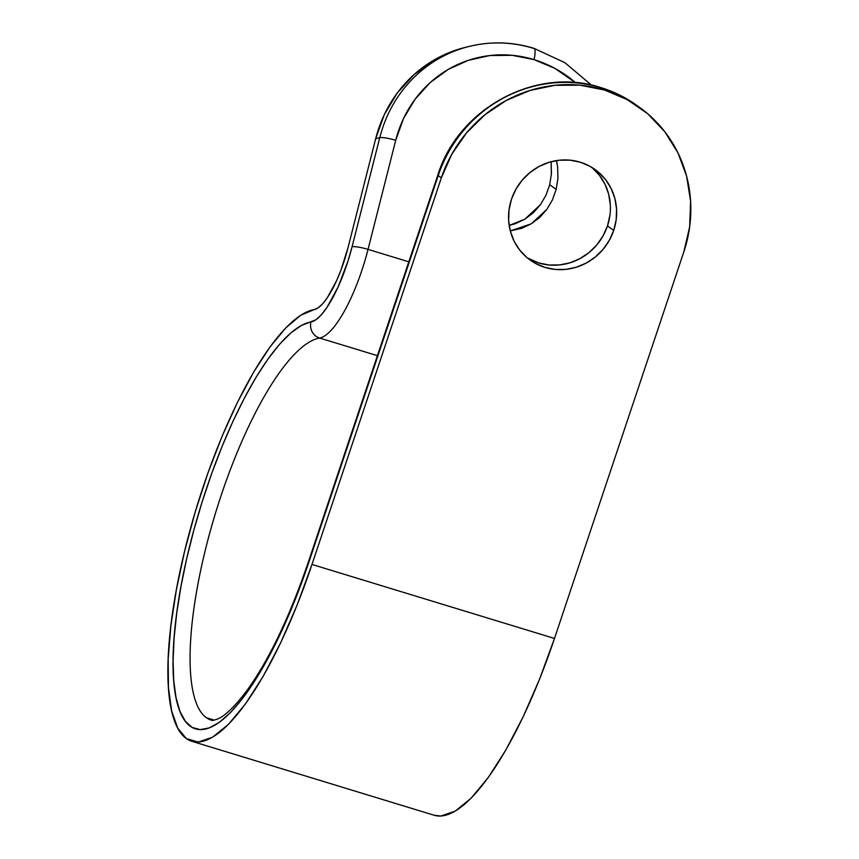 <?xml version="1.0" encoding="UTF-8"?>
<svg xmlns="http://www.w3.org/2000/svg" width="859" height="859" viewBox="0 0 859 859"><rect width="100%" height="100%" fill="white"/><g stroke="black" fill="none" stroke-linecap="round" stroke-linejoin="round"><path stroke-width="1.29" d="M552.455 199.846L556.17 189.377L549.696 184.76L545.98 195.229L540.44 204.689L533.299 212.785L524.817 219.206L515.336 223.705L509.162 225.445L524.817 219.206L540.44 204.689L545.98 195.229L549.696 184.76L556.17 189.377L552.455 199.846L546.915 209.306L531.292 223.823L510.278 230.888L521.81 228.322L531.292 223.823L539.774 217.402L546.915 209.306M527.222 257.818A55.706 53.204 125.5 0 0 607.463 225.938L613.713 230.395A55.706 53.204 -54.5 0 1 530.271 260.159A55.706 53.204 -54.5 0 1 511.492 199.202L509.033 209.768L508.646 220.527L510.321 231.06L514.015 240.971L519.566 249.883L526.782 257.442L535.361 263.359L544.993 267.417L555.311 269.447L565.898 269.382L576.368 267.213L586.3 263.037L595.319 257.002L603.093 249.346L609.299 240.359L613.713 230.395L616.171 219.829L616.569 209.081L614.883 198.536L611.189 188.626L605.638 179.714L598.422 172.154L589.843 166.238L580.212 162.179L569.893 160.15L559.306 160.225L548.847 162.383L538.904 166.56L529.885 172.595L522.111 180.25L515.905 189.238L511.492 199.202A55.706 53.204 -54.5 0 1 594.943 169.438A55.706 53.204 -54.5 0 1 613.713 230.395L607.463 225.938L603.05 235.903L596.833 244.89L589.07 252.546L580.04 258.57L570.108 262.757L559.649 264.916L549.051 264.991L538.743 262.951L527.222 257.818M191.772 741.274L434.267 815.277A225.423 63.652 -73 0 0 554.484 638.452L311.978 564.449A225.423 63.652 107 0 1 191.772 741.274A225.423 63.652 107 0 1 186.328 738.568A225.423 63.652 107 0 1 195.208 512.007A225.423 63.652 107 0 1 314.244 309.573L300.757 315.232L285.843 327.827L270.005 346.939L253.759 371.936L237.642 401.991L222.17 436.114L207.867 473.202L195.208 512.007L184.599 551.263L176.385 589.671L170.855 625.975L168.171 658.982L168.439 687.597L171.639 710.876L177.673 728.056L186.328 738.568L198.311 742.047L212.581 737.205L228.569 724.234L245.674 703.639L263.23 676.194L280.582 642.972L297.042 605.241L311.978 564.449L441.354 177.792L451.834 154.158L466.566 132.855L484.991 114.698L506.391 100.385L529.96 90.463L554.785 85.331L579.9 85.17L604.36 89.991L627.21 99.612L647.579 113.656L664.683 131.588L677.869 152.709L686.62 176.224L690.604 201.221L689.67 226.744L683.85 251.805L554.484 638.452L311.978 564.449L441.354 177.792L438.23 175.569L308.853 562.216L298.986 589.854L288.313 616.236L277.027 640.846L265.367 663.202L253.555 682.862L241.83 699.451L230.405 712.648L219.507 722.194L209.36 727.884L200.147 729.624L192.062 727.38L185.265 721.184L179.875 711.177L175.998 697.529L173.722 680.532L173.088 660.507L174.109 637.84L176.75 612.972L180.981 586.407L186.704 558.651L193.812 530.25L202.176 501.763L211.615 473.738L221.955 446.734L232.982 421.275L244.504 397.846L256.272 376.929L268.072 358.912L279.658 344.158L290.825 332.948L301.326 325.507L315.779 319.859L321.116 315.049L326.774 307.747L338.156 286.917L348.12 260.653L352.072 246.758L379.753 137.676L375.673 138.696L347.992 247.779A59.593 16.826 107 0 1 314.244 309.573L318.184 307.823L322.565 303.871L327.215 297.869L336.556 280.764L340.883 270.327L347.992 247.779L375.673 138.696L379.753 137.676A132.146 124.995 -104 0 1 469.132 46.44A132.146 124.995 -104 0 1 533.085 48.244A12.96 3.661 107 0 1 533.761 48.265A12.96 3.661 107 0 1 534.019 59.625L554.796 68.333L575.562 82.689A119.186 112.744 -104 0 0 534.019 59.625A12.96 3.661 -73 0 0 533.761 48.265M206.407 717.727A199.513 56.329 107 0 1 214.267 517.204A199.513 56.329 107 0 1 319.612 338.038L377.402 355.669L319.612 338.038A85.503 24.138 -73 0 0 368.039 249.378A85.503 24.138 107 0 1 319.612 338.038A12.96 12.305 -99.5 0 1 310.979 321.985A12.96 12.305 80.5 0 0 319.612 338.038A199.513 56.329 107 0 0 214.267 517.204A199.513 56.329 107 0 0 206.407 717.727L214.256 720.121L206.407 717.727A199.513 56.329 107 0 0 211.217 720.121C211.948 720.712 214.149 720.314 217.832 718.897C224.972 715.934 234.282 707.021 245.738 692.182C268.491 661.097 289.397 617.621 308.456 561.732A12.96 1.17 18.5 0 0 308.853 562.216A12.96 1.17 -161.5 0 1 308.467 561.722M408.809 261.823L368.039 249.378L395.72 140.296L403.462 118.682L415.112 99.193L430.219 82.561L448.205 69.429L468.38 60.302L489.963 55.534L512.125 55.309L534.019 59.625A119.186 112.744 -104 0 0 395.72 140.296A12.96 2.072 -165.8 0 0 379.753 137.676A12.96 2.072 14.2 0 1 395.72 140.296L368.039 249.378A12.96 2.072 -165.8 0 0 352.072 246.758A12.96 2.072 14.2 0 1 368.039 249.378L408.809 261.823M556.17 189.377L557.921 178.307L556.17 189.377M465.621 47.309L456.226 50.005L433.87 60.13L413.931 74.679L397.18 93.126L384.263 114.741L375.673 138.696A132.146 124.995 76 0 1 465.052 47.449L469.132 46.44C490.725 41.189 512.243 41.79 533.718 48.254L564.889 62.664L591.464 85.127M549.696 184.76L551.446 173.69L551.156 162.458L551.338 175.043M592.173 167.698L599.389 175.257L604.94 184.17L608.634 194.08L610.309 204.614M609.911 215.373L607.463 225.938A55.706 53.204 125.5 0 0 591.722 167.322M433.978 815.191L440.817 816.05L455.077 811.207L471.065 798.236L488.17 777.642L505.736 750.208L523.077 716.975L539.538 679.244L554.484 638.452L683.85 251.805A132.146 126.209 -54.5 0 0 639.311 107.192L636.175 104.959A132.146 126.209 125.5 0 0 601.236 87.768A132.146 126.209 125.5 0 0 438.23 175.569L441.354 177.792A132.146 126.209 -54.5 0 1 604.36 89.991L601.236 87.768L604.36 89.991A132.146 126.209 -54.5 0 1 639.311 107.192M467.629 46.816A132.146 124.995 76 0 0 379.753 137.676L352.072 246.758A72.553 20.487 107 0 1 310.979 321.985A212.474 59.99 -73 0 0 196.464 520.737A212.474 59.99 -73 0 0 194.628 728.572A212.474 59.99 -73 0 0 308.853 562.216L438.23 175.569A132.146 126.209 -54.5 0 1 601.236 87.768A132.146 126.209 -54.5 0 1 633.545 103.134M600.57 87.564A12.96 3.661 107 0 1 600.892 87.597A12.96 3.661 107 0 1 601.236 87.768A12.96 3.661 -73 0 0 600.892 87.597M308.456 561.732L437.822 175.086A12.96 1.17 18.5 0 0 438.23 175.569A12.96 1.17 -161.5 0 1 437.822 175.086C458.341 108.137 536.446 66.036 600.924 87.607C613.627 91.494 625.373 97.282 636.175 104.959M551.156 162.458L551.07 161.739M556.525 160.59L557.631 167.076L557.921 178.307"/></g></svg>
